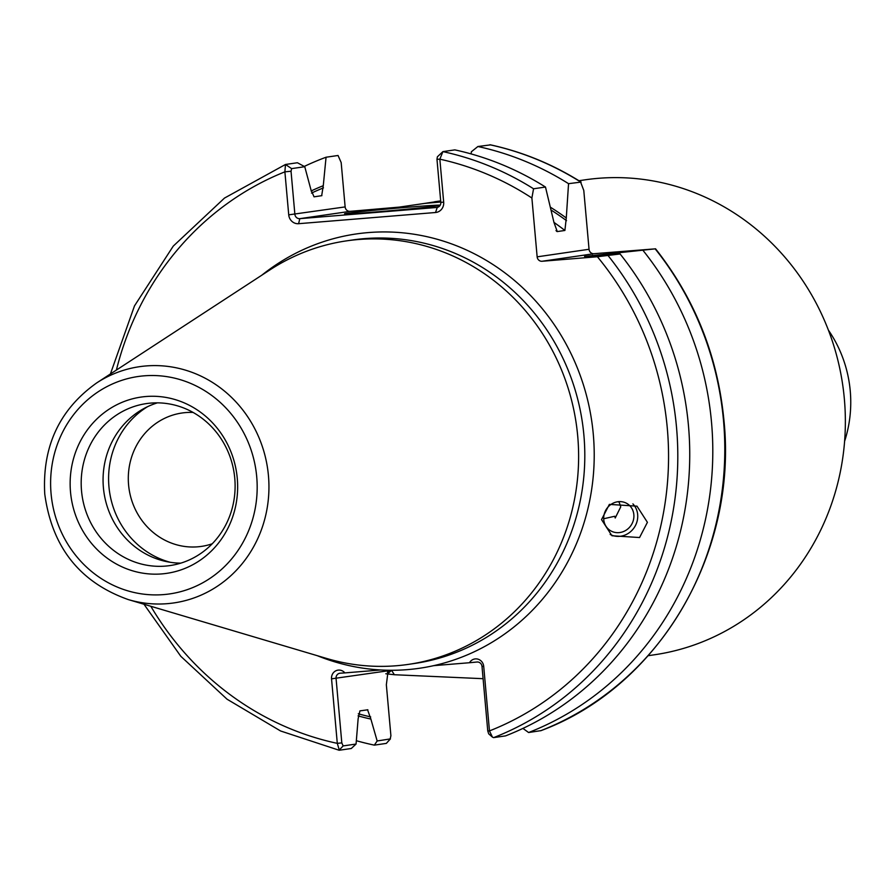 <?xml version="1.0" encoding="UTF-8"?>
<svg xmlns="http://www.w3.org/2000/svg" width="895" height="895" viewBox="0 0 895 895"><rect width="100%" height="100%" fill="white"/><g stroke="black" fill="none" stroke-linecap="round" stroke-linejoin="round"><path stroke-width="1.34" d="M844.6 441.28A120.366 113.027 -98.3 0 0 850.25 390.925A120.366 113.027 -98.3 0 0 828.401 330.143M617.886 501.726L619.127 502.084L620.75 506.839L615.212 518.004L614.753 516.258L603.689 518.753M633.906 515.699A15.886 14.745 -56.1 0 1 625.829 530.366A15.886 14.745 -56.1 0 1 609.931 530.321A15.886 14.745 -56.1 0 1 603.689 518.585A15.886 14.745 -56.1 0 1 611.766 503.919A15.886 14.745 -56.1 0 1 627.663 503.963A15.886 14.745 -56.1 0 1 633.906 515.699M601.529 519.592L611.956 535.747L639.567 537.537L647.409 522.322L636.994 506.167L609.372 504.388L601.529 519.592M610.155 534.427A19.254 17.878 123.9 0 0 628.715 533.096A19.254 17.878 123.9 0 0 637.732 515.811A19.254 17.878 123.9 0 0 632.91 503.885M212.249 543.768A67.405 63.299 81.7 0 1 201.397 546.397A67.405 63.299 81.7 0 1 128.578 484.866A67.405 63.299 81.7 0 1 181.953 413.009A67.405 63.299 81.7 0 1 193.096 412.438M440.217 205.179A48.14 0.984 -5.1 0 0 408.87 207.148A48.14 0.984 -5.1 0 0 344.541 213.815A48.14 0.984 -5.1 0 0 376.124 211.925A48.14 0.984 -5.1 0 0 440.071 205.414M170.319 562.295A84.734 79.577 81.7 0 1 108.944 486.69A84.734 79.577 81.7 0 1 147.63 406.643M180.768 563.145A81.848 76.858 81.7 0 1 103.406 487.663A81.848 76.858 81.7 0 1 157.408 402.851M234.77 478.333A81.848 76.858 81.7 0 1 169.949 565.584A81.848 76.858 81.7 0 1 165.418 566.099A81.848 76.858 81.7 0 1 81.523 490.852A81.848 76.858 81.7 0 1 146.344 403.6A81.848 76.858 81.7 0 1 150.875 403.086A81.848 76.858 81.7 0 1 234.77 478.333M344.877 672.906L340.134 673.208A4.811 4.52 -98.3 0 0 336.061 678.365L341.812 742.895L343.154 745.927L356.065 744.047L351.276 748.5L339.35 750.234L337.292 743.353L331.542 678.835A8.144 7.641 81.7 0 1 344.877 672.906L380.722 669.975A219.443 206.074 -98.3 0 0 433.672 665.656L469.517 662.725A8.144 7.641 81.7 0 1 483.714 666.395L489.464 730.913L492.451 737.144L493.604 737.625L505.541 735.891A305.721 287.094 -98.3 0 0 688.456 425.617A305.721 287.094 -98.3 0 0 620.101 253.967L597.39 256.742L542.079 261.262A4.811 4.52 81.7 0 1 537.145 256.843L589.044 249.269A4.811 4.52 -98.3 0 0 593.978 253.699L655.162 248.855L584.569 256.417M128.287 599.583L326.44 658.407A214.006 200.972 -98.3 0 0 408.243 664.403L414.43 663.497A214.006 200.972 -98.3 0 0 583.909 435.362A214.006 200.972 -98.3 0 0 352.686 239.972L346.51 240.867A214.006 200.972 -98.3 0 0 269.82 269.966L96.705 382.915C59.484 409.373 42.166 446.404 44.75 493.995C51.977 547.169 79.823 582.365 128.287 599.583A119.371 112.099 -98.3 0 0 268.444 475.67A119.371 112.099 -98.3 0 0 96.705 382.915M408.243 664.403A214.006 200.972 -98.3 0 0 577.722 436.257A214.006 200.972 -98.3 0 0 346.51 240.867M648.17 655.699L654.279 654.804A240.005 225.383 -98.3 0 0 844.354 398.946A240.005 225.383 -98.3 0 0 585.039 179.828L578.942 180.723M440.787 202.013A77.943 1.589 -5.1 0 0 424.733 203.4L399.338 207.103L350.068 211.343L299.803 218.66L436.738 207.472A4.811 4.52 -98.3 0 0 440.81 202.304L436.973 159.31L437.375 156.804L442.913 151.613L439.848 159.176L443.685 202.18A9.632 9.039 81.7 0 1 435.529 212.507L298.594 223.694A9.632 9.039 81.7 0 1 288.727 214.845L284.89 171.84L285.471 164.479L297.397 162.745L304.759 166.705L310.923 189.684L314.044 196.833L321.887 195.658M358.067 715.877A278.916 261.933 -98.3 0 0 370.877 719.077L377.164 740.971L390.444 738.89L386.338 743.387L374.345 745.132L377.164 740.971M356.389 740.724A305.721 287.094 -98.3 0 0 374.345 745.132M522.926 728.407L528.598 732.524L540.96 730.633M528.598 732.524A305.721 287.094 -98.3 0 0 711.514 422.25A305.721 287.094 -98.3 0 0 643.169 250.6M161.816 573.908A89.064 83.638 81.7 0 1 70.515 492.026A89.064 83.638 81.7 0 1 145.974 396.519A89.064 83.638 81.7 0 1 237.276 478.4A89.064 83.638 81.7 0 1 161.816 573.908M584.983 256.429A269.608 253.184 -98.3 0 0 584.905 256.35L620.101 253.967M424.733 203.4L440.698 200.95M391.529 670.277L394.359 674.729L483.099 678.69M394.359 674.729L385.823 673.756M356.065 744.047L358.134 718.73L359.924 710.876L367.867 709.78M321.674 195.714L323.274 185.69A278.916 261.933 -98.3 0 0 311.08 190.982M533.554 188.778A305.721 287.094 -98.3 0 0 442.913 151.613L454.839 149.879A305.721 287.094 -98.3 0 1 545.48 187.044L533.554 188.778L531.887 198.008L537.145 256.843M545.48 187.044L553.983 222.497L557.272 231.57L564.902 230.462L566.278 217.977A278.916 261.933 -98.3 0 0 550.638 207.349M556.645 231.357L557.272 231.57A269.608 253.184 -98.3 0 0 555.996 230.586M607.213 254.851A278.916 261.933 -98.3 0 0 606.385 253.945M566.278 217.977L568.549 183.676A305.721 287.094 -98.3 0 0 477.896 146.511L471.363 151.77L471.15 153.929M490.471 144.889L477.896 146.511M568.549 183.676L581.112 182.077C552.707 164.232 522.4 151.803 490.191 144.777M489.901 144.766A305.721 287.094 -98.3 0 1 580.542 181.931L583.786 190.445L589.044 249.269M540.781 730.723C659 686.924 737.816 553.144 723.943 420.415C717.756 356.02 694.945 298.807 655.52 248.776L655.162 248.855A305.721 287.094 -98.3 0 1 723.507 420.505A305.721 287.094 -98.3 0 1 540.591 730.779M343.154 745.927L339.06 750.223L280.582 730.98L227.039 699.196L180.812 656.303L143.972 604.237M110.409 373.976L134.485 305.9L173.25 246.125L224.488 198.075L285.471 164.479L291.625 168.618L291.032 171.236L294.869 214.241A4.811 4.52 -98.3 0 0 299.803 218.66L298.594 223.694M367.554 709.757L370.877 719.077M323.274 185.69L326.06 157.229A305.721 287.094 -98.3 0 0 304.244 166.436M326.06 157.229L338.053 155.484L341.174 162.566L345.134 206.913A4.811 4.52 -98.3 0 0 350.068 211.343M304.759 166.705L291.625 168.618M386.338 743.387L390.142 739.08L390.902 735.735L386.349 684.764L388.117 670.78L388.855 670.265M469.517 662.725L477.069 662.009A4.811 4.52 -98.3 0 1 482.002 666.439L487.764 730.958L488.715 733.855L492.451 737.144M531.887 198.008A298.494 280.314 -98.3 0 0 439.848 159.176L436.973 159.31M116.395 370.071A298.494 280.314 -98.3 0 1 284.89 171.84L291.032 171.236M150.83 606.273A298.494 280.314 -98.3 0 0 337.292 743.353L341.812 742.895M391.596 670.277A77.943 1.589 -5.1 0 0 391.54 670.288L387.647 673.812M487.764 730.958L489.464 730.913A298.494 280.314 -98.3 0 0 667.301 428.269A298.494 280.314 -98.3 0 0 597.39 256.742M433.672 665.656A219.443 206.074 -98.3 0 0 593.296 434.31A219.443 206.074 -98.3 0 0 470.054 251.674A219.443 206.074 -98.3 0 0 261.855 275.157M317.322 655.699A219.443 206.074 -98.3 0 0 380.722 669.975M256.72 476.811A109.839 103.149 -98.3 0 0 144.129 375.833A109.839 103.149 -98.3 0 0 51.071 493.615A109.839 103.149 -98.3 0 0 163.662 594.593A109.839 103.149 -98.3 0 0 256.72 476.811M493.604 737.625A305.721 287.094 -98.3 0 0 676.519 427.351A305.721 287.094 -98.3 0 0 608.175 255.701M604.662 255.03A276.835 259.975 -98.3 0 0 603.856 254.158M593.105 255.836A269.608 253.184 -98.3 0 0 592.535 255.232M323.464 187.86A276.835 259.975 -98.3 0 0 311.505 193.074M564.902 230.462A269.608 253.184 -98.3 0 0 553.971 222.407M566.524 220.673A276.835 259.975 -98.3 0 0 551.354 210.213M358.291 713.796A276.835 259.975 -98.3 0 0 370.675 716.906M288.727 214.845L345.134 206.913M435.529 212.507L437.263 207.394M388.117 670.78L331.542 678.835M435.44 665.511A77.943 1.589 -5.1 0 0 433.448 665.701M593.978 253.699L542.079 261.262M443.685 202.18L440.81 202.304M389.616 670.277L387.367 672.346M482.002 666.439L483.714 666.395M440.687 200.872L434.657 201.744"/></g></svg>
